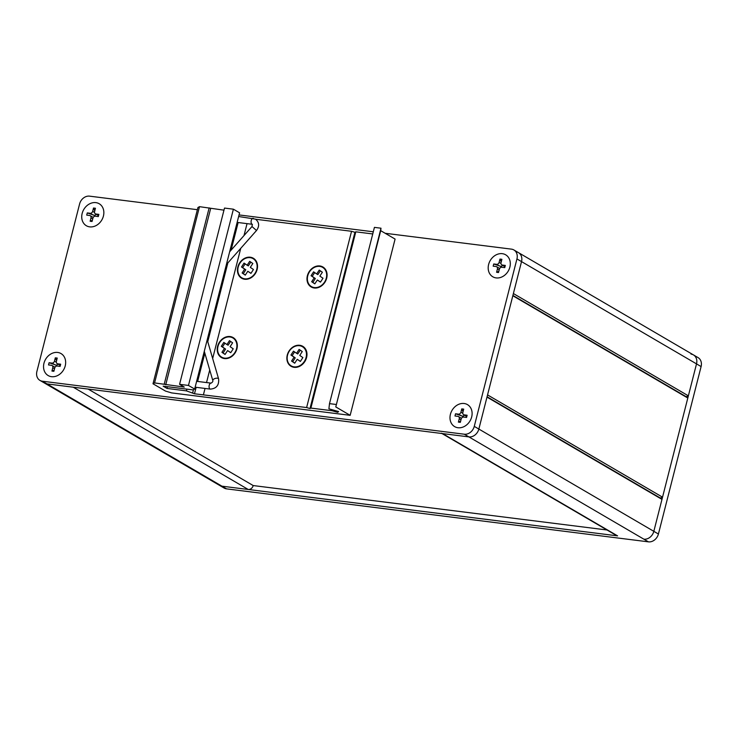 <?xml version="1.0" encoding="UTF-8"?>
<svg xmlns="http://www.w3.org/2000/svg" width="738" height="738" viewBox="0 0 738 738"><rect width="100%" height="100%" fill="white"/><g stroke="black" fill="none" stroke-linecap="round" stroke-linejoin="round"><path stroke-width="1.11" d="M691.036 354.102A9.262 7.583 120.3 0 1 693.462 354.913L698.047 357.598A9.262 7.583 120.3 0 1 701.1 366.565L658.416 534.008A9.262 7.583 120.3 0 1 648.444 541.849L226.538 488.86A9.262 7.583 120.3 0 1 224.112 488.039L39.953 380.402A9.262 7.583 120.3 0 1 36.9 371.435L79.584 203.992A9.262 7.583 120.3 0 1 89.556 196.151L197.378 209.693M607.023 529.995L253.208 485.558A4.631 3.791 120.3 0 1 248.226 489.478L221.953 486.176A9.262 7.583 120.3 0 1 219.527 485.364A9.262 7.583 120.3 0 0 221.953 486.176L617.586 535.871A4.631 3.791 120.3 0 1 616.368 535.465L441.942 433.51M661.977 499.377L486.988 397.099L478.851 429.046A9.262 7.583 120.3 0 1 468.879 436.896L643.859 539.174A9.262 7.583 120.3 0 0 653.831 531.323L661.977 499.377L660.325 498.039L662.54 497.181L687.807 398.031L686.155 396.693L688.37 395.836L696.515 363.88A9.262 7.583 120.3 0 0 693.462 354.913A9.262 7.583 120.3 0 1 696.515 363.88L653.831 531.323A9.262 7.583 120.3 0 1 643.859 539.174L648.444 541.849M516.046 251.824A9.262 7.583 120.3 0 1 518.473 252.636A9.262 7.583 120.3 0 1 521.526 261.603L478.851 429.046A9.262 7.583 120.3 0 1 468.879 436.896L442.606 433.593A4.631 3.791 120.3 0 1 441.389 433.188M687.807 398.031L512.827 295.754L487.55 394.904L662.54 497.181M693.462 354.913L518.473 252.636A9.262 7.583 120.3 0 1 521.526 261.603L513.39 293.549L688.37 395.836M248.226 489.478L73.237 387.201L46.964 383.898A9.262 7.583 120.3 0 1 44.538 383.087A9.262 7.583 120.3 0 0 46.964 383.898L468.879 436.896L464.285 434.212A9.262 7.583 120.3 0 0 474.266 426.37L516.941 258.927A9.262 7.583 120.3 0 0 513.888 249.961A9.262 7.583 120.3 0 0 511.462 249.14L385.181 233.282M253.208 485.558L88.136 389.074M686.155 396.693L512.91 295.431M660.325 498.039L487.08 396.776M82.167 213.411A12.74 10.433 120.3 0 1 95.875 202.627A12.74 10.433 120.3 0 1 103.412 216.077A12.74 10.433 120.3 0 1 89.704 226.861A12.74 10.433 120.3 0 1 82.167 213.411M450.429 414.276A12.74 10.433 120.3 0 1 464.137 403.501A12.74 10.433 120.3 0 1 471.674 416.952A12.74 10.433 120.3 0 1 457.966 427.736A12.74 10.433 120.3 0 1 450.429 414.276M43.976 363.234A12.74 10.433 120.3 0 1 57.684 352.45A12.74 10.433 120.3 0 1 65.221 365.9A12.74 10.433 120.3 0 1 51.512 376.684A12.74 10.433 120.3 0 1 43.976 363.234M488.621 264.462A12.74 10.433 120.3 0 1 502.329 253.678A12.74 10.433 120.3 0 1 509.866 267.128A12.74 10.433 120.3 0 1 496.148 277.912A12.74 10.433 120.3 0 1 488.621 264.462M239.038 214.924L373.308 231.787M226.538 488.86L42.38 381.214L464.285 434.212M42.38 381.214A9.262 7.583 120.3 0 1 39.953 380.402M95.875 202.627A12.74 10.433 -59.7 0 0 82.831 211.4A12.74 10.433 -59.7 0 0 86.364 225.745A12.74 10.433 -59.7 0 0 89.704 226.861A12.74 10.433 -59.7 0 0 102.748 218.097A12.74 10.433 -59.7 0 0 99.215 203.753A12.74 10.433 -59.7 0 0 95.875 202.627M94.279 216.428L94.547 215.376A2.315 1.9 -59.7 0 0 96.023 214.214L96.078 214.223M94.75 210.957L93.505 208.015L95.442 208.254L94.593 211.566A2.315 1.9 -59.7 0 0 95.968 214.011L98.864 214.371L98.302 216.575L95.405 216.216A2.315 1.9 -59.7 0 0 92.914 218.171L92.066 221.474L90.137 221.234L90.977 217.931A2.315 1.9 -59.7 0 0 89.612 215.487L86.715 215.118L87.278 212.913L90.174 213.282A2.315 1.9 -59.7 0 0 92.665 211.317L93.505 208.015M87.278 212.913L94.547 215.376M92.361 220.321L90.137 221.234M502.329 253.678A12.74 10.433 -59.7 0 0 489.285 262.451A12.74 10.433 -59.7 0 0 492.818 276.796A12.74 10.433 -59.7 0 0 496.148 277.912A12.74 10.433 -59.7 0 0 509.202 269.149A12.74 10.433 -59.7 0 0 505.668 254.804A12.74 10.433 -59.7 0 0 502.329 253.678M500.733 267.479L501.001 266.427A2.315 1.9 -59.7 0 0 502.467 265.265L502.532 265.274M501.203 262.008L499.958 259.066L501.895 259.306L501.047 262.617A2.315 1.9 -59.7 0 0 502.421 265.062L505.318 265.422L504.755 267.626L501.858 267.267A2.315 1.9 -59.7 0 0 499.368 269.222L498.519 272.525L496.591 272.285L497.43 268.983A2.315 1.9 -59.7 0 0 496.065 266.538L493.168 266.169L493.722 263.973L496.628 264.333A2.315 1.9 -59.7 0 0 499.119 262.368L499.958 259.066M493.722 263.973L501.001 266.427M498.814 271.372L496.591 272.285M464.137 403.501A12.74 10.433 -59.7 0 0 451.093 412.265A12.74 10.433 -59.7 0 0 454.626 426.61A12.74 10.433 -59.7 0 0 457.966 427.736A12.74 10.433 -59.7 0 0 471.01 418.963A12.74 10.433 -59.7 0 0 467.477 404.618A12.74 10.433 -59.7 0 0 464.137 403.501M462.541 417.293L462.809 416.241A2.315 1.9 -59.7 0 0 464.285 415.088L464.34 415.088M463.012 411.822L461.767 408.88L463.704 409.129L462.864 412.431A2.315 1.9 -59.7 0 0 464.23 414.876L467.126 415.245L466.564 417.44L463.667 417.081A2.315 1.9 -59.7 0 0 461.176 419.036L460.337 422.348L458.399 422.099L459.248 418.797A2.315 1.9 -59.7 0 0 457.874 416.352L454.977 415.992L455.54 413.787L458.436 414.147A2.315 1.9 -59.7 0 0 460.927 412.191L461.767 408.88M455.54 413.787L462.809 416.241M460.623 421.195L458.399 422.099M57.684 352.45A12.74 10.433 -59.7 0 0 44.64 361.223A12.74 10.433 -59.7 0 0 48.173 375.559A12.74 10.433 -59.7 0 0 51.512 376.684A12.74 10.433 -59.7 0 0 64.557 367.911A12.74 10.433 -59.7 0 0 61.023 353.567A12.74 10.433 -59.7 0 0 57.684 352.45M56.088 366.251L56.356 365.19A2.315 1.9 -59.7 0 0 57.832 364.037L57.887 364.046M56.558 360.771L55.313 357.838L57.25 358.078L56.402 361.38A2.315 1.9 -59.7 0 0 57.776 363.825L60.673 364.194L60.11 366.399L57.213 366.03A2.315 1.9 -59.7 0 0 54.723 367.994L53.883 371.297L51.946 371.057L52.785 367.745A2.315 1.9 -59.7 0 0 51.42 365.301L48.523 364.941L49.086 362.736L51.983 363.096A2.315 1.9 -59.7 0 0 54.474 361.14L55.313 357.838M49.086 362.736L56.356 365.19M54.169 370.144L51.946 371.057M326.297 278.143A11.116 9.105 -59.7 0 0 319.729 266.4A11.116 9.105 -59.7 0 0 307.755 275.809A11.116 9.105 -59.7 0 0 314.333 287.552A11.116 9.105 -59.7 0 0 326.297 278.143M306.086 357.46A11.116 9.105 -59.7 0 0 299.508 345.716A11.116 9.105 -59.7 0 0 287.543 355.126A11.116 9.105 -59.7 0 0 294.121 366.869A11.116 9.105 -59.7 0 0 306.086 357.46M256.759 269.407A11.116 9.105 -59.7 0 0 250.182 257.663A11.116 9.105 -59.7 0 0 238.208 267.073A11.116 9.105 -59.7 0 0 244.785 278.816A11.116 9.105 -59.7 0 0 256.759 269.407M236.538 348.723A11.116 9.105 -59.7 0 0 229.961 336.98A11.116 9.105 -59.7 0 0 217.996 346.39A11.116 9.105 -59.7 0 0 224.573 358.133A11.116 9.105 -59.7 0 0 236.538 348.723M337.727 412.33L332.118 410.743L310.873 408.077L310.006 408.548L306.621 407.542L194.491 393.778L186.428 390.872L167.037 388.437L163.144 386.159L193.088 389.913L194.657 389.064L188.467 385.439L179.574 384.323L184.279 387.072L154.574 382.921L153.006 383.778L165.506 391.085L171.659 392.911L350.163 415.328L395.088 239.075L380.707 230.671L380.993 228.208L374.424 227.378L329.499 403.64L328.899 408.824L338.622 411.564L337.727 412.33L337.967 411.389M350.163 415.328L335.781 406.924L380.707 230.671M335.781 406.924L380.993 228.208M336.067 404.461L329.499 403.64M332.118 410.743L332.358 409.802M372.755 233.955L355.799 231.824L354.932 232.295L351.546 231.289L255.652 219.241M310.873 408.077L355.799 231.824M310.006 408.548L354.932 232.295M306.621 407.542L351.546 231.289M203.467 394.59L205.035 388.437M206.529 382.561L209.73 369.987M212.664 358.502L240.745 248.337M244.001 235.57L247.036 223.642M194.491 393.778L196.142 387.321M197.636 381.445L204.841 353.179M207.765 341.694L227.848 262.913M231.105 250.145L238.143 222.525M192.701 392.727L193.467 389.71M186.428 390.872L186.871 389.138M167.037 388.437L167.48 386.703M194.657 389.064L239.582 212.802L233.392 209.186L224.5 208.07L179.574 384.323M188.467 385.439L233.392 209.186M223.974 210.164L199.5 206.668L197.932 207.526L153.006 383.778M165.736 384.747L210.662 208.485M164.233 384.138L209.158 207.876M154.574 382.921L199.5 206.668M235.118 352.893A11.577 9.483 -59.7 0 0 233.107 337.561A11.577 9.483 -59.7 0 0 219.417 342.211A11.577 9.483 -59.7 0 0 221.428 357.552A11.577 9.483 -59.7 0 0 235.118 352.893M230.099 346.685L232.608 342.801L229.472 340.661L226.953 344.545L223.817 342.414L221.299 346.297L224.435 348.428L221.926 352.312L225.062 354.452L227.581 350.568L230.717 352.699L233.236 348.816L230.099 346.685M227.581 350.568L230.763 352.626M224.915 343.152L222.442 346.961L225.588 349.102L223.07 352.985L225.108 354.369M223.07 352.985L221.926 352.312M225.588 349.102L224.435 348.428M222.442 346.961L221.299 346.297M230.57 341.408L228.107 345.218L226.953 344.545M304.766 361.648A11.577 9.483 -59.7 0 0 302.764 346.306A11.577 9.483 -59.7 0 0 289.075 350.965A11.577 9.483 -59.7 0 0 291.076 366.297A11.577 9.483 -59.7 0 0 304.766 361.648M299.748 355.43L302.266 351.546L299.121 349.406L296.602 353.29L293.466 351.159L290.947 355.043L294.093 357.174L291.575 361.066L294.711 363.197L297.229 359.314L300.366 361.454L302.884 357.561L299.748 355.43M297.229 359.314L300.412 361.371M294.563 351.906L292.1 355.716L295.237 357.847L292.718 361.731L294.757 363.124M292.718 361.731L291.575 361.066M295.237 357.847L294.093 357.174M292.1 355.716L290.947 355.043M300.218 350.153L297.755 353.963L296.602 353.29M324.877 282.313A11.577 9.483 -59.7 0 0 322.875 266.981A11.577 9.483 -59.7 0 0 309.185 271.639A11.577 9.483 -59.7 0 0 311.187 286.971A11.577 9.483 -59.7 0 0 324.877 282.313M319.858 276.104L322.377 272.221L319.24 270.08L316.722 273.964L313.576 271.833L311.067 275.717L314.204 277.848L311.685 281.731L314.822 283.872L317.34 279.988L320.476 282.119L322.995 278.235L319.858 276.104M317.34 279.988L320.532 282.045M314.674 272.58L312.211 276.381L315.347 278.521L312.829 282.405L314.868 283.798M312.829 282.405L311.685 281.731M315.347 278.521L314.204 277.848M312.211 276.381L311.067 275.717M320.329 270.828L317.866 274.637L316.722 273.964M255.33 273.577A11.577 9.483 -59.7 0 0 253.328 258.245A11.577 9.483 -59.7 0 0 239.638 262.903A11.577 9.483 -59.7 0 0 241.64 278.235A11.577 9.483 -59.7 0 0 255.33 273.577M250.311 267.368L252.83 263.484L249.693 261.344L247.175 265.228L244.038 263.097L241.52 266.981L244.656 269.112L242.138 272.995L245.274 275.136L247.793 271.252L250.929 273.383L253.448 269.499L250.311 267.368M247.793 271.252L250.985 273.309M245.136 263.844L242.664 267.645L245.8 269.785L243.282 273.669L245.33 275.062M243.282 273.669L242.138 272.995M245.8 269.785L244.656 269.112M242.664 267.645L241.52 266.981M250.791 262.091L248.319 265.901L247.175 265.228M474.266 426.37L658.416 534.008M516.941 258.927L701.1 366.565M617.586 535.871L442.606 433.593M94.529 212.406L92.665 211.317M93.154 215.026L90.174 213.282M92.711 218.946L90.977 217.931M98.569 215.533L95.968 214.011M500.982 263.457L499.119 262.368M499.608 266.077L496.628 264.333M499.165 269.997L497.43 268.983M505.023 266.584L502.421 265.062M462.791 413.28L460.927 412.191M461.416 415.891L458.436 414.147M460.982 419.811L459.248 418.797M466.831 416.398L464.23 414.876M56.337 362.229L54.474 361.14M54.963 364.84L51.983 363.096M54.529 368.76L52.785 367.745M60.378 365.347L57.776 363.825M207.212 339.794L218.596 378.889A3.007 1.365 163.8 0 0 218.208 378.437A3.007 1.365 163.8 0 0 214.749 378.612A3.007 1.365 163.8 0 0 212.812 380.568C213.107 381.371 212.535 382.229 211.105 383.133L196.631 381.315M218.596 378.889C219.195 385.181 216.446 388.585 210.348 389.111A3.007 1.633 -82.8 0 1 209.998 388.981A3.007 1.633 -82.8 0 1 209.158 385.577A3.007 1.633 -82.8 0 1 211.105 383.133M253.466 218.457A3.007 1.633 97.2 0 0 253.106 218.337A3.007 1.633 97.2 0 0 251.169 220.782A3.007 1.633 97.2 0 0 251.999 224.186A3.007 1.633 97.2 0 0 252.359 224.306A3.007 1.633 97.2 0 0 252.396 224.315M238.632 216.52L255.468 219.131C259.287 222.276 259.638 226.077 256.501 230.524L251.99 226.529L229.647 251.796M518.473 252.636L513.888 249.961M93.219 217.442L90.221 215.69M98.532 215.662L95.359 213.808M499.672 268.494L496.674 266.741M504.986 266.713L501.812 264.859M461.481 418.308L458.483 416.555M466.803 416.527L463.621 414.673M55.027 367.256L52.029 365.504M60.35 365.485L57.167 363.622M237.138 222.396L252.359 224.306L251.99 226.529M204.288 351.279L212.812 380.568M210.348 389.111L195.127 387.192M256.501 230.524L226.391 264.564"/></g></svg>
